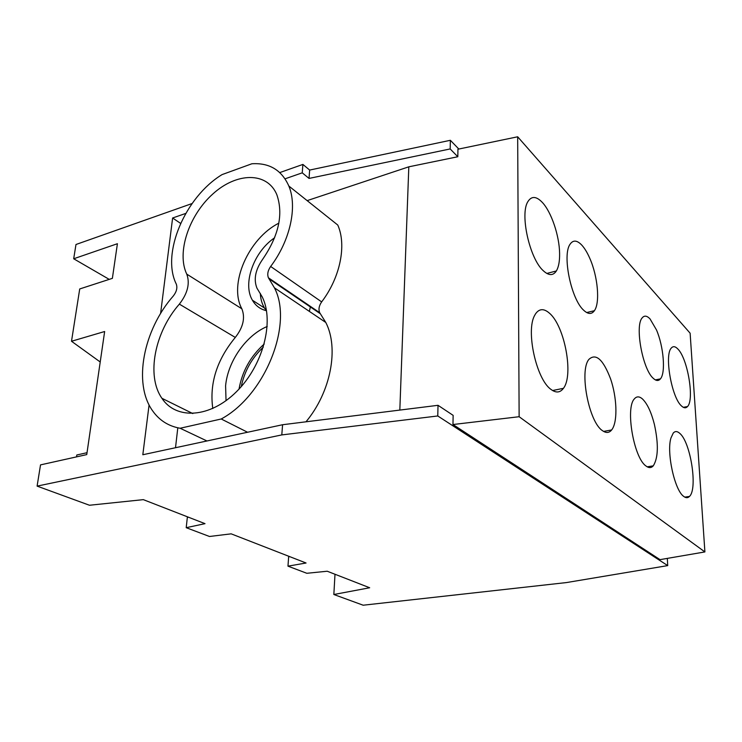 <?xml version="1.0" encoding="UTF-8"?>
<svg xmlns="http://www.w3.org/2000/svg" width="742" height="742" viewBox="0 0 742 742"><rect width="100%" height="100%" fill="white"/><g stroke="black" fill="none" stroke-linecap="round" stroke-linejoin="round"><path stroke-width="1.11" d="M333.844 594.509L369.674 587.757L327.213 571.229L306.826 573.288L287.97 566.155L306.066 563.002L231.161 533.841L209.485 536.485L186.214 527.692L205.015 523.657L143.317 499.644L89.457 505.246L37.1 486.121L281.793 434.914L437.771 415.965L667.717 565.608L566.322 582.591L363.163 605.212L333.844 594.509L334.994 574.252M452.972 424.526L660.037 559.644L704.9 551.927L519.131 416.716L452.972 424.526L453.139 415.362L438.021 405.308L437.771 415.965M667.318 558.392L667.717 565.608M517.295 588.044L550.657 584.334M100.216 361.985L71.51 341.264L79.719 288.953L112.376 278.352L117.412 243.71L73.69 258.772L109.222 279.372M281.793 434.914L282.591 424.73L438.021 405.308M180.612 223.398L172.617 217.99L185.732 213.427M282.591 424.73L142.816 454.744L149.086 404.919M160.597 313.523L172.617 217.99M177.802 427.809L175.511 447.723M302.894 164.427L302.244 172.83L309.034 178.423L309.655 170.066L302.894 164.427L279.78 172.58M206.972 440.971L180.12 428.255C168.527 426.196 159.372 420.399 152.648 410.873C132.799 383.512 143.373 329.921 173.303 295.993C176.596 291.736 177.588 287.757 176.271 284.047C161.014 253.532 185.194 196.964 222.062 174.602L251.881 163.769C269.392 162.674 281.71 170.094 288.842 186.029C297.588 206.693 290.243 240.566 270.654 266.461C267.834 270.552 267.092 274.336 268.418 277.805L319.709 312.725C318.337 309.368 318.986 305.76 321.657 301.892L270.654 266.461M519.131 416.716L517.675 136.788L457.944 149.216L457.814 156.738L450.171 148.947L450.357 140.294L309.655 170.066M450.171 148.947L309.034 178.423M458.825 149.031L450.357 140.294M73.69 258.772L75.981 244.498L192.095 203.531M37.1 486.121L40.522 464.882L86.749 454.605L104.65 331.516L71.51 341.264M285.067 178.813L302.244 172.83M76.528 456.877L76.806 454.985L87.027 452.703M289.705 556.63L288.638 556.945L287.97 566.155M188.422 517.202L187.309 517.582L186.214 527.692M288.842 186.029L337.777 225.049C346.764 245.166 340.263 277.499 321.657 301.892M457.814 156.738L408.814 166.82L307.151 200.628M180.12 428.255L221.218 418.989L247.578 432.252M262.427 259.635C255.331 269.958 253.504 279.474 256.964 288.184L262.214 296.883C274.577 321.481 263.058 365.556 236.485 391.693C210.06 418.098 176.104 419.991 161.914 398.296C146.044 375.749 154.772 331.934 179.36 304.127C187.67 293.378 190.137 283.37 186.761 274.123C176.42 252.707 188.858 215.393 212.796 194.014C236.559 172.283 267.222 171.55 276.822 194.654C283.583 214.15 278.788 235.808 262.427 259.635M274.429 287.831L325.794 322.473L320.34 313.736L269.04 278.844L274.429 287.831C293.517 323.902 265.246 395.393 221.218 418.989M269.04 278.844L268.418 277.805M278.853 223.166C248.524 238.349 228.378 284.269 241.855 308.802L186.761 274.123M241.855 308.802C245.398 317.762 243.209 327.305 235.297 337.434C216.84 359.842 209.337 383.54 212.787 408.517M325.794 322.473C339.113 348.119 330.886 392.008 305.982 421.808M399.827 410.076L408.814 166.82M320.34 313.736L319.709 312.725M704.9 551.927L690.125 333.195L517.675 136.788M645.892 465.92C648.749 468.146 651.216 468.128 653.275 465.846C658.284 457.86 658.646 444.013 654.37 424.303C651.3 412.274 647.386 403.871 642.609 399.094C639.418 396.219 636.655 396.163 634.336 398.918C625.256 407.979 633.77 457.74 645.892 465.92M653.201 378.262C656.076 380.98 658.488 381.193 660.417 378.884C665.843 372.846 663.636 346.514 656.484 329.93L650.038 318.912C646.885 315.591 644.251 315.276 642.118 317.966C634.698 325.951 642.628 369.238 653.201 378.262M583.685 310.249C588.081 314.348 591.652 314.506 594.388 310.712C600.232 302.819 597.811 276.247 589.779 258.299C587.302 252.632 584.64 248.227 581.784 245.101C576.998 240.102 573.093 239.814 570.06 244.248C562.028 255.016 571.173 299.341 583.685 310.249M679.774 433.365C677.288 431.111 675.118 431 673.272 433.022L670.963 437.947C666.372 452.397 674.599 490.221 683.651 496.361C685.868 498.095 687.797 498.123 689.439 496.454C697.925 489.099 690.644 442.167 679.774 433.365M549.544 313.282C543.905 308.273 539.202 308.514 535.446 313.996L534.602 315.517C525.735 330.969 536.327 379.116 550.805 389.272C555.888 393.149 560.099 392.833 563.428 388.326C573.863 375.294 564.708 326.109 549.544 313.282M543.237 270.672C548.746 275.764 553.124 275.866 556.361 270.96C558.652 267.092 559.737 261.258 559.607 253.458C559.403 235.798 551.371 211.934 542.244 202.334C536.262 196.129 531.476 195.897 527.887 201.629C519.688 214.067 529.63 258.68 543.237 270.672M588.907 359.388C579.085 370.694 588.823 422.077 602.458 430.648C606.075 433.254 609.136 433.022 611.649 429.961L612.549 428.644C617.743 419.907 616.778 397.109 610.675 379.134C603.227 359.518 595.974 352.932 588.925 359.36L588.907 359.388M681.462 405.92C683.716 408.063 685.645 408.369 687.25 406.82L687.509 406.551C694.595 399.715 687.658 358.572 677.891 349.037C675.285 346.273 673.068 345.957 671.26 348.109C664.211 355.019 671.696 397.647 681.462 405.92M310.379 306.956L309.349 311.38M267.213 326.48C246.066 335.245 227.766 361.41 225.596 385.831L226.041 400.661M274.623 237.783C253.885 251.649 242.309 283.611 252.419 300.232C255.61 305.769 260.303 309.266 266.499 310.722M260.331 293.415C260.563 298.915 261.954 303.775 264.486 308.023L266.341 310.685M241.243 386.619C244.443 371.213 251.807 358.052 263.327 347.126M264.235 344C250.601 356.206 242.207 371.232 239.026 389.058M235.297 337.434L179.36 304.127M192.809 413.572L161.914 398.296M647.2 466.82L653.275 465.846M655.334 379.895L660.417 378.884M586.662 312.54L594.388 310.712M546.826 273.436L556.361 270.96M683.317 407.321L687.509 406.551M264.486 308.023L252.419 300.232M684.783 497.121L689.439 496.454M603.598 431.408L611.649 429.961M552.595 390.524L563.428 388.326"/></g></svg>
